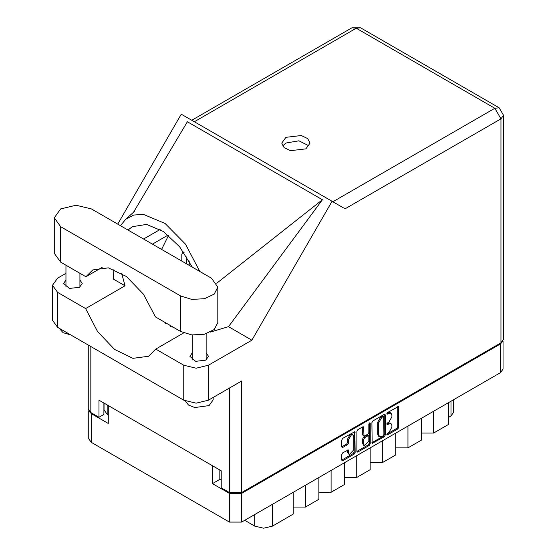 <?xml version="1.0" encoding="UTF-8"?>
<svg xmlns="http://www.w3.org/2000/svg" width="556" height="556" viewBox="0 0 556 556"><rect width="100%" height="100%" fill="white"/><g stroke="black" fill="none" stroke-linecap="round" stroke-linejoin="round"><path stroke-width="0.83" d="M353.053 434.861L352.066 434.292L350.238 434.472L347.646 438.955L348.633 439.525L351.218 435.042L353.053 434.861L353.811 436.536L353.811 449.776L349.39 454.44L348.633 452.765L348.348 449.936L342.781 452.82L341.815 454.495L341.815 460.139L342.093 460.764L342.781 460.702L354.2 454.106L355.166 452.431L354.881 431.692L342.781 438.357L341.815 440.032L341.815 446.843L342.093 447.469L342.781 447.406L347.667 444.585L348.633 442.91L348.633 439.525M369.531 422.907L370.213 423.297L369.531 422.907L368.857 424.082L368.857 432.575L367.884 434.25L363.965 436.189L363.68 427.404L363.395 426.779L362.714 426.848L363.68 427.404M371.901 422.657L372.186 443.396L384.286 436.731L385.252 435.056L385.252 414.95L384.974 414.324L384.286 414.387L372.867 420.982L371.901 422.657M503.013 340.96L503.013 369.121L500.483 372.652L241.631 522.091L229.406 522.091L91.309 442.361L88.779 438.837L88.779 410.675M219.849 469.966L219.849 479.355L212.455 483.623L229.406 493.408L241.631 493.408L500.483 343.969L502.944 341.071M388.832 432.547L387.504 433.312L387.025 434.924L387.504 434.875L397.783 428.94L398.749 427.265L398.471 406.526L387.504 412.531L387.025 414.144L391.021 413.115L391.931 415.117L391.931 416.791L388.832 422.157L387.504 422.921L387.025 424.534L391.021 423.505L391.931 425.507L391.931 427.182L388.832 432.547M369.24 445.419L357.828 452.014L357.14 452.084L356.855 451.43L368.26 444.849L369.24 445.419L370.213 443.744L370.213 423.297M357.828 452.014L356.855 451.451L356.855 431.345L357.828 429.67L362.714 426.848M88.849 410.787L91.309 413.678L108.267 423.47L108.267 405.539M212.455 483.623L212.455 465.699M219.849 479.355L221.225 480.155M107.134 404.886L107.134 414.276L108.267 414.936M107.134 414.276L104.069 410.008L104.069 403.121M453.529 399.757L453.529 412.427L450.999 415.957L448.734 417.264M433.597 411.259L433.597 433.061L448.734 424.325L448.734 402.53M421.378 418.32L421.378 440.116L407.972 447.858L395.747 447.858M433.597 433.061L421.378 433.061M407.972 426.056L407.972 447.858M395.747 433.117L395.747 454.912L382.34 462.655L370.122 462.655M382.34 440.852L382.34 462.655M370.122 447.914L370.122 469.709L356.716 477.451L356.716 455.649M344.491 462.71L344.491 484.505L331.084 492.248L331.084 470.445M344.491 477.451L356.716 477.451M318.866 477.507L318.866 499.302L305.459 507.044L305.459 485.242M318.866 492.248L331.084 492.248M293.234 492.303L293.234 514.098L272.482 526.08L263.613 528.2L254.745 526.08L254.745 514.522M293.234 507.044L305.459 507.044M244.737 520.305L254.745 526.08M391.021 423.505L390.041 422.935L387.852 423.151L388.832 423.721M386.9 423.7L387.852 423.151M391.021 413.115L390.041 412.545L387.852 412.76L388.832 413.33M386.9 413.31L387.852 412.76M386.9 434.09L396.796 428.37L397.769 426.695L397.769 406.61L398.749 407.159M371.901 442.75L383.299 436.168L384.272 434.486L384.272 414.401M383.223 435.786L383.897 434.611L383.703 416.52L381.819 417.375L378.726 422.741L378.726 434.806L379.63 436.814L381.819 436.592L383.223 435.786M383.703 416.52L382.236 415.999L383.223 416.569M379.63 436.814L378.643 436.245L377.739 434.236L377.739 422.171L380.832 416.812L382.236 415.999M362.693 426.855L362.693 434.994L363.965 436.189M369.226 423.172L369.226 443.174L370.213 443.744M363.68 444.022L364.437 445.697L368.857 441.033L368.857 436.37L368.572 435.744L367.884 435.814L364.646 437.683L363.68 439.358L363.68 444.022L362.693 443.452L363.45 445.134L364.437 445.697M368.572 435.744L367.585 435.174L366.904 435.244L367.884 435.814M362.693 443.452L362.693 438.788L363.659 437.113L366.904 435.244M368.26 444.849L369.226 443.174M349.39 454.44L348.404 453.87L347.646 452.195L347.646 450.012M341.815 446.822L346.68 444.015L347.646 442.34L347.646 438.955M342.781 460.702L341.815 460.118L353.213 453.536L354.179 451.861L354.179 431.776M91.406 208.917L76.033 205.24L60.653 208.917L54.286 217.792L60.653 226.674L180.714 295.987L191.848 299.427L204.413 298.711L214.171 294.089L217.841 287.111L211.468 278.229L91.406 208.917M213.136 397.464L213.136 399.882L209.056 405.567L194.795 407.513L188.498 405.039L185.398 401.022M70.723 334.927L63.071 332.669L59.165 328.248M192.23 352.872L189.93 356.396L195.649 361.344L205.755 360.184L208.465 356.396L206.165 352.872M65.956 279.967L63.655 283.497L69.382 288.446L79.48 287.285L82.198 283.497L79.897 279.967M305.897 148.876L310.046 143.1L307.663 138.562L301.31 135.553L285.888 137.325L281.746 143.1L284.13 147.639L290.482 150.648L305.897 148.876M282.636 145.943L285.888 143.017L298.913 140.807L309.157 145.943M54.286 217.792L54.286 253.307L60.653 262.182L85.881 276.749L92.803 269.952L108.33 267.874L126.504 276.568L143.427 294.18L155.485 316.934L180.714 331.501L191.848 334.934L204.413 334.225L214.171 329.597L217.841 322.626L217.841 287.111M500.97 342.83L500.97 118.831L503.507 115.3L503.507 339.299L500.97 342.83L241.631 492.56L241.631 381.013L208.417 400.195L196.094 403.142L183.772 400.195L57.602 327.345L52.493 320.235L52.493 285.291L57.602 292.407L57.602 327.345M52.493 285.291L57.602 278.174L65.956 273.35M113.938 269.486L113.264 279.015L125.051 285.819L85.624 308.587L57.602 292.407M183.772 400.195L183.772 365.25L155.743 349.071L183.689 332.933M183.772 365.25L196.094 368.197L208.417 365.25L251.84 340.175L228.481 326.685L210.363 332.099M133.454 212.413L187.379 121.75L322.424 199.715L216.757 283.192M228.481 326.685L322.424 199.715M251.84 340.175L332.05 201.251L181.235 114.175L117.754 224.131M103.93 403.037L103.93 414.422L98.996 417.264L90.816 412.545L88.286 409.014L88.286 345.067M241.631 492.56L229.406 492.56L221.225 487.834L221.225 470.758L98.996 400.195L98.996 417.264M332.05 201.251L345.033 208.743M85.624 308.587L97.606 331.584L114.592 349.46L132.905 358.342L148.563 356.285L155.743 349.071M168.524 235.396L161.587 249.429M163.811 321.743L174.945 328.172M199.785 271.488L185.502 244.153L165.062 223.449L143.42 214.401L133.815 215.068L125.83 219.203L120.444 225.68M125.051 285.819L121.701 273.316M128.012 230.052L132.231 226.73L146.548 224.443L163.381 231.532L179.602 246.697L192.209 267.116M102.151 267.353L85.881 276.749M186.774 263.975L186.767 256.865M184.078 252.702L182.57 252.653L181.847 254.245L181.847 261.132M189.144 265.344L189.144 260.972M170.511 326.455L170.511 325.607M165.584 322.765L165.584 323.307M172.881 327.484L172.881 326.977M500.483 372.652L500.483 343.969M241.631 493.408L241.631 522.091M91.309 413.678L91.309 442.361M229.406 522.091L229.406 493.408M450.999 415.957L450.999 401.217M272.482 504.285L272.482 526.08M386.83 424.096L387.504 424.485M386.83 413.706L387.504 414.095M397.769 426.695L398.749 427.265M396.796 428.37L397.783 428.94M386.83 434.486L387.504 434.875M384.286 414.387L385.252 414.95M384.272 434.486L385.252 435.056M383.299 436.168L384.286 436.731M371.901 442.771L372.867 443.327M380.832 416.812L381.819 417.375M377.739 422.171L378.726 422.741M377.739 434.236L378.726 434.806M362.693 434.994L363.68 435.563M363.659 437.113L364.646 437.683M362.693 438.788L363.68 439.358M347.667 449.999L348.633 450.562M347.646 452.195L348.633 452.765M347.646 442.34L348.633 442.91M346.68 444.015L347.667 444.585M341.815 446.843L342.781 447.406M354.2 431.762L355.166 432.318M354.179 451.861L355.166 452.431M353.213 453.536L354.2 454.106M332.912 201.745L494.861 108.246L356.271 28.231L194.315 121.729M229.406 492.56L229.406 388.067M90.816 346.527L90.816 412.545M208.417 365.25L208.417 400.195M503.507 115.3L499.184 107.815L494.861 108.246L500.97 118.831L345.13 208.806M160.114 229.496L143.58 239.038M168.134 235.077L152.427 244.147M351.948 27.8L356.271 28.231L360.594 27.8L351.948 27.8L191.785 120.27M180.714 331.501L180.714 295.987M60.653 262.182L60.653 226.674M65.956 265.247L65.956 287.028M192.23 334.976L192.23 359.927M134.455 211.377L125.83 219.203M499.184 107.815L360.594 27.8M206.165 333.746L206.165 359.927M79.897 273.295L79.897 287.028M182.57 252.653L183.619 252.042"/></g></svg>
